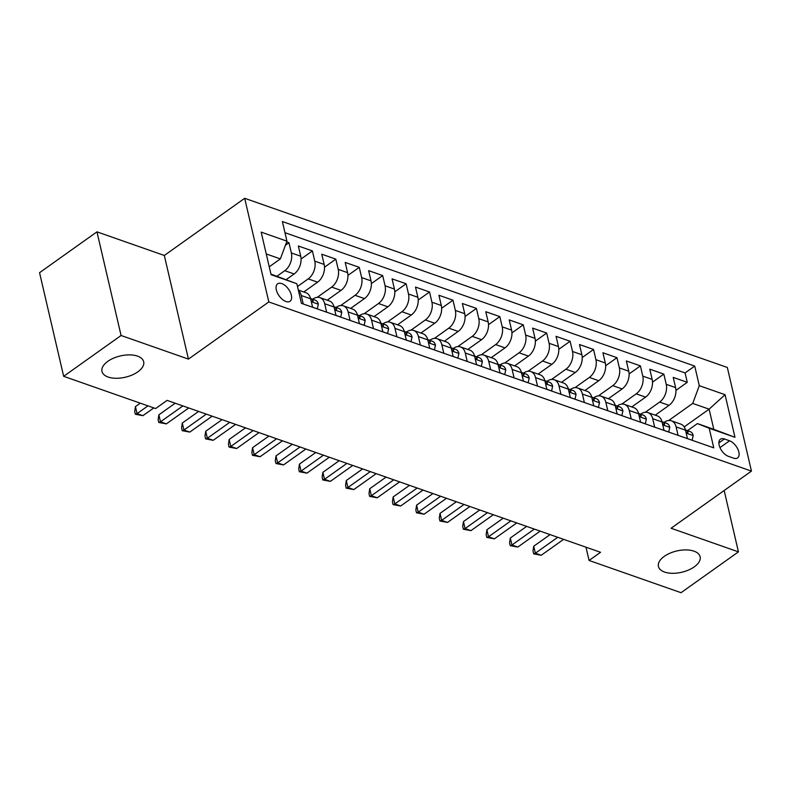 <?xml version="1.0" encoding="UTF-8"?>
<svg xmlns="http://www.w3.org/2000/svg" width="791" height="791" viewBox="0 0 791 791"><rect width="100%" height="100%" fill="white"/><g stroke="black" fill="none" stroke-linecap="round" stroke-linejoin="round"><path stroke-width="1.19" d="M137.822 371.839A21.406 10.926 -13.1 0 1 116.059 378.276A21.406 10.926 -13.1 0 1 101.98 371.434A21.406 10.926 -13.1 0 1 107.833 361.329A21.406 10.926 -13.1 0 1 129.605 354.882A21.406 10.926 -13.1 0 1 143.675 361.724A21.406 10.926 -13.1 0 1 137.822 371.839M694.271 566.86A21.406 10.926 -13.1 0 1 672.498 573.307A21.406 10.926 -13.1 0 1 658.428 566.455A21.406 10.926 -13.1 0 1 664.282 556.35A21.406 10.926 -13.1 0 1 686.054 549.913A21.406 10.926 -13.1 0 1 700.124 556.755A21.406 10.926 -13.1 0 1 694.271 566.86M285.917 301.509A10.698 5.764 54.6 0 0 290.04 301.272A10.698 5.764 54.6 0 0 290.267 292.176A10.698 5.764 54.6 0 0 281.754 283.583A10.698 5.764 54.6 0 0 277.631 283.831A10.698 5.764 54.6 0 0 277.404 292.927A10.698 5.764 54.6 0 0 285.917 301.509M96.957 231.852L121.072 335.493L188.436 359.104L164.32 255.463L96.957 231.852L39.55 272.677L63.666 376.318L155.629 408.551L167.109 400.384L600.547 552.296L589.068 560.463L681.031 592.696L738.438 551.871L724.16 490.519M164.32 255.463L244.686 198.304L727.334 367.469L751.45 471.11L268.811 301.944L244.686 198.304M655.225 415.156L669.008 405.348A13.378 8.968 -70.7 0 0 675.593 387.61L673.21 377.386L687.27 382.31L675.949 390.368M645.268 412.279L659.645 402.065A13.378 8.968 -70.7 0 0 666.22 384.327L663.837 374.103L652.516 382.152M663.837 374.103L649.787 369.179L652.16 379.403A13.378 8.968 -70.7 0 1 645.585 397.141L631.791 406.94M608.368 398.733L622.151 388.925A13.378 8.968 -70.7 0 0 628.736 371.187L626.353 360.963L640.413 365.887L629.082 373.945M584.935 390.517L598.728 380.718A13.378 8.968 -70.7 0 0 605.303 362.98L602.92 352.756L616.98 357.68L605.659 365.729M561.511 382.31L575.294 372.502A13.378 8.968 -70.7 0 0 581.869 354.764L579.496 344.54L593.557 349.464L582.225 357.522M538.078 374.094L551.871 364.295A13.378 8.968 -70.7 0 0 558.446 346.557L556.063 336.333L570.123 341.257L558.802 349.306M514.654 365.887L528.437 356.079A13.378 8.968 -70.7 0 0 535.013 338.34L532.64 328.117L546.69 333.041L535.369 341.099M491.221 357.67L505.004 347.862A13.378 8.968 -70.7 0 0 511.589 330.134L509.206 319.91L523.266 324.834L511.935 332.882M467.788 349.464L481.581 339.655A13.378 8.968 -70.7 0 0 488.156 321.917L485.773 311.694L499.833 316.618L488.512 324.676M444.364 341.247L458.147 331.439A13.378 8.968 -70.7 0 0 464.732 313.711L462.349 303.487L476.409 308.411L465.078 316.459M420.931 333.041L434.724 323.232A13.378 8.968 -70.7 0 0 441.299 305.494L438.916 295.27L452.976 300.194L441.655 308.253M397.507 324.824L411.29 315.016A13.378 8.968 -70.7 0 0 417.866 297.287L415.493 287.064L429.543 291.988L418.221 300.036M374.074 316.618L387.857 306.809A13.378 8.968 -70.7 0 0 394.442 289.071L392.059 278.847L406.119 283.771L394.798 291.83M350.64 308.401L364.433 298.593A13.378 8.968 -70.7 0 0 371.009 280.864L368.636 270.641L382.686 275.565L371.365 283.613M327.217 300.185L341 290.386A13.378 8.968 -70.7 0 0 347.585 272.648L345.202 262.424L359.262 267.348L347.931 275.406M303.784 291.978L317.577 282.169A13.378 8.968 -70.7 0 0 324.152 264.441L321.769 254.208L335.829 259.141L324.508 267.19M286.293 279.549L294.143 273.963A13.378 8.968 -70.7 0 0 300.718 256.225L298.345 246.001L312.405 250.925L301.074 258.983M326.653 312.188L324.686 303.734A13.378 8.968 109.3 0 0 319.93 297.634A13.378 8.968 109.3 0 0 312.9 299.057L312.613 299.255M350.087 320.404L348.119 311.941A13.378 8.968 109.3 0 0 343.353 305.85A13.378 8.968 109.3 0 0 336.323 307.264L336.046 307.472M373.52 328.611L371.543 320.157A13.378 8.968 109.3 0 0 366.787 314.057A13.378 8.968 109.3 0 0 359.757 315.48L359.48 315.678M396.944 336.828L394.976 328.364A13.378 8.968 109.3 0 0 390.22 322.273A13.378 8.968 109.3 0 0 383.18 323.687L382.903 323.895M420.377 345.034L418.409 336.58A13.378 8.968 109.3 0 0 413.644 330.48A13.378 8.968 109.3 0 0 406.614 331.904L406.337 332.101M443.8 353.251L441.833 344.787A13.378 8.968 109.3 0 0 437.077 338.696A13.378 8.968 109.3 0 0 430.037 340.11L429.76 340.318M467.234 361.457L465.266 353.004A13.378 8.968 109.3 0 0 460.5 346.903A13.378 8.968 109.3 0 0 453.47 348.327L453.194 348.524M490.657 369.674L488.69 361.21A13.378 8.968 109.3 0 0 483.934 355.119A13.378 8.968 109.3 0 0 476.904 356.543L476.617 356.741M514.091 377.88L512.123 369.427A13.378 8.968 109.3 0 0 507.367 363.326A13.378 8.968 109.3 0 0 500.327 364.75L500.05 364.948M537.524 386.097L535.556 377.633A13.378 8.968 109.3 0 0 530.791 371.543A13.378 8.968 109.3 0 0 523.761 372.966L523.484 373.164M560.948 394.304L558.98 385.85A13.378 8.968 109.3 0 0 554.224 379.749A13.378 8.968 109.3 0 0 547.184 381.173L546.907 381.371M584.381 402.52L582.413 394.056A13.378 8.968 109.3 0 0 577.648 387.966A13.378 8.968 109.3 0 0 570.618 389.39L570.341 389.587M607.804 410.727L605.837 402.273A13.378 8.968 109.3 0 0 601.081 396.172A13.378 8.968 109.3 0 0 594.051 397.596L593.764 397.794M631.238 418.943L629.27 410.48A13.378 8.968 109.3 0 0 624.504 404.389A13.378 8.968 109.3 0 0 617.474 405.813L617.198 406.01M654.671 427.15L652.694 418.696A13.378 8.968 109.3 0 0 647.938 412.595A13.378 8.968 109.3 0 0 640.908 414.019L640.631 414.217M729.549 440.795L724.398 438.985A10.372 5.586 54.6 0 0 720.403 439.223A10.372 5.586 54.6 0 0 720.176 448.032A10.372 5.586 54.6 0 0 728.432 456.348L733.593 458.157A10.372 5.586 54.6 0 0 737.578 457.93A10.372 5.586 54.6 0 0 737.805 449.11A10.372 5.586 54.6 0 0 729.549 440.795L719.978 447.597M270.937 274.111L296.843 283.732L301.411 303.339L713.769 447.864L709.201 428.257L697.405 423.58L687.488 430.64M296.843 283.732L271.076 274.695L261.168 232.119L286.935 241.156L282.377 221.549L694.725 366.075L699.293 385.682L725.06 394.709L734.977 437.294L709.201 428.257M276.969 276.227L284.77 270.68L294.143 273.963M297.495 286.5L308.203 278.887L317.577 282.169M317.26 297.317L331.627 287.103L341 290.386M340.694 305.534L355.06 295.31L364.433 298.593M364.117 313.74L378.494 303.526L387.857 306.809M387.55 321.957L401.917 311.733L411.29 315.016M410.974 330.163L425.35 319.95L434.724 323.232M434.407 338.38L448.774 328.156L458.147 331.439M457.831 346.587L472.207 336.373L481.581 339.655M481.264 354.803L495.641 344.579L505.004 347.862M504.698 363.01L519.064 352.796L528.437 356.079M528.121 371.226L542.497 361.003L551.871 364.295M551.554 379.433L565.921 369.219L575.294 372.502M574.978 387.649L589.354 377.426L598.728 380.718M598.411 395.856L612.778 385.642L622.151 388.925M621.845 404.072L636.211 393.849L645.585 397.141M678.095 435.366L676.127 426.903A13.378 8.968 -70.7 0 0 671.371 420.812A13.378 8.968 -70.7 0 0 664.331 422.236L664.054 422.434M687.27 382.31L685.085 372.927L284.968 232.692M284.77 270.68A13.378 8.968 109.3 0 0 291.355 252.942L288.972 242.718L286.658 241.908M312.405 250.925L314.778 261.149A13.378 8.968 109.3 0 1 308.203 278.887M335.829 259.141L338.212 269.365A13.378 8.968 109.3 0 1 331.627 287.103M359.262 267.348L361.635 277.572A13.378 8.968 109.3 0 1 355.06 295.31M382.686 275.565L385.069 285.788A13.378 8.968 109.3 0 1 378.494 303.526M406.119 283.771L408.502 293.995A13.378 8.968 109.3 0 1 401.917 311.733M429.543 291.988L431.926 302.211A13.378 8.968 109.3 0 1 425.35 319.95M452.976 300.194L455.359 310.418A13.378 8.968 109.3 0 1 448.774 328.156M476.409 308.411L478.782 318.635A13.378 8.968 109.3 0 1 472.207 336.373M499.833 316.618L502.216 326.841A13.378 8.968 109.3 0 1 495.641 344.579M523.266 324.834L525.639 335.058A13.378 8.968 109.3 0 1 519.064 352.796M546.69 333.041L549.073 343.264A13.378 8.968 109.3 0 1 542.497 361.003M570.123 341.257L572.506 351.481A13.378 8.968 109.3 0 1 565.921 369.219M593.557 349.464L595.93 359.687A13.378 8.968 109.3 0 1 589.354 377.426M616.98 357.68L619.363 367.904A13.378 8.968 109.3 0 1 612.778 385.642M640.413 365.887L642.786 376.12A13.378 8.968 109.3 0 1 636.211 393.849M687.468 438.649L685.5 430.185A13.378 8.968 -70.7 0 0 680.735 424.095L671.371 420.812M664.035 430.442L662.067 421.979A13.378 8.968 -70.7 0 0 657.311 415.888L647.938 412.595M640.611 422.226L638.644 413.762A13.378 8.968 -70.7 0 0 633.878 407.672L624.504 404.389M617.178 414.019L615.21 405.556A13.378 8.968 -70.7 0 0 610.454 399.465L601.081 396.172M593.754 405.803L591.787 397.339A13.378 8.968 -70.7 0 0 587.021 391.248L577.648 387.966M570.321 397.586L568.353 389.132A13.378 8.968 -70.7 0 0 563.597 383.042L554.224 379.749M546.888 389.38L544.92 380.916A13.378 8.968 -70.7 0 0 540.164 374.825L530.791 371.543M523.464 381.163L521.496 372.709A13.378 8.968 -70.7 0 0 516.731 366.609L507.367 363.326M500.031 372.957L498.063 364.493A13.378 8.968 -70.7 0 0 493.307 358.402L483.934 355.119M476.607 364.74L474.64 356.286A13.378 8.968 -70.7 0 0 469.874 350.186L460.5 346.903M453.174 356.533L451.206 348.07A13.378 8.968 -70.7 0 0 446.45 341.979L437.077 338.696M429.75 348.317L427.773 339.863A13.378 8.968 -70.7 0 0 423.017 333.762L413.644 330.48M406.317 340.11L404.349 331.647A13.378 8.968 -70.7 0 0 399.584 325.556L390.22 322.273M382.884 331.894L380.916 323.44A13.378 8.968 -70.7 0 0 376.16 317.339L366.787 314.057M359.46 323.687L357.492 315.223A13.378 8.968 -70.7 0 0 352.727 309.133L343.353 305.85M336.027 315.471L334.059 307.017A13.378 8.968 -70.7 0 0 329.303 300.916L319.93 297.634M312.603 307.264L310.636 298.8A13.378 8.968 -70.7 0 0 305.87 292.71L298.316 290.06M298.425 290.524A13.378 8.968 109.3 0 1 301.262 295.518L303.23 303.981M697.405 423.58L713.808 429.335L709.112 409.165L692.718 403.42L699.293 385.682M684.156 426.913L709.112 409.165L725.06 394.709M668.702 420.496L692.718 403.42M121.072 335.493L63.666 376.318M188.436 359.104L268.811 301.944M751.45 471.11L671.075 528.259L738.438 551.871M585.983 547.194L589.068 560.463M269.237 266.804L280.36 258.894L266.241 253.941M685.085 372.927L694.725 366.075M288.972 242.718L285.422 245.24M286.935 241.156L280.36 258.894M713.808 429.335L734.977 437.294M687.448 438.58L692.165 440.231L693.203 435.455A8.859 5.942 -70.7 0 0 690.088 431.55L685.629 429.997A8.859 5.942 -70.7 0 0 685.431 429.928M550.071 534.607L533.737 546.215L535.369 553.216L557.754 537.297M541.222 555.272L533.648 553.858L535.369 553.216L541.222 555.272L563.617 539.353M685.926 432.015L687.784 433.043L687.982 431.995A8.859 5.942 -70.7 0 0 685.629 429.997M533.648 553.858L532.996 551.06L533.737 546.215M664.025 430.363L668.741 432.024L669.779 427.239A8.859 5.942 -70.7 0 0 666.655 423.343L662.205 421.781A8.859 5.942 -70.7 0 0 662.008 421.722M526.638 526.391L510.314 538.009L511.935 545.009L534.33 529.09M517.798 547.065L510.225 545.642L511.935 545.009L517.798 547.065L540.184 531.137M662.492 423.798L664.351 424.836L664.549 423.778A8.859 5.942 -70.7 0 0 662.205 421.781M510.225 545.642L509.572 542.844L510.314 538.009M640.591 422.157L645.308 423.808L646.346 419.032A8.859 5.942 -70.7 0 0 643.221 415.127L638.772 413.574A8.859 5.942 -70.7 0 0 638.574 413.505M503.205 518.184L486.88 529.792L488.512 536.792L510.897 520.873M494.365 538.849L486.791 537.435L488.512 536.792L494.365 538.849L516.75 522.93M639.069 415.591L640.928 416.62L641.125 415.572A8.859 5.942 -70.7 0 0 638.772 413.574M486.791 537.435L486.139 534.637L486.88 529.792M617.168 413.94L621.874 415.601L622.913 410.816A8.859 5.942 -70.7 0 0 619.798 406.92L615.349 405.358A8.859 5.942 -70.7 0 0 615.151 405.299M479.781 509.968L463.447 521.585L465.078 528.586L487.464 512.667M470.942 530.642L463.368 529.219L465.078 528.586L470.942 530.642L493.327 514.714M615.635 407.375L617.494 408.413L617.692 407.355A8.859 5.942 -70.7 0 0 615.349 405.358M463.368 529.219L462.715 526.42L463.447 521.585M593.734 405.734L598.451 407.385L599.489 402.609A8.859 5.942 -70.7 0 0 596.365 398.704L591.915 397.151A8.859 5.942 -70.7 0 0 591.717 397.082M456.348 501.761L440.023 513.369L441.655 520.369L464.04 504.45M447.508 522.426L439.934 521.012L441.655 520.369L447.508 522.426L469.894 506.507M592.202 399.168L594.071 400.197L594.268 399.148A8.859 5.942 -70.7 0 0 591.915 397.151M439.934 521.012L439.282 518.214L440.023 513.369M570.301 397.517L575.017 399.178L576.056 394.393A8.859 5.942 -70.7 0 0 572.941 390.497L568.492 388.935A8.859 5.942 -70.7 0 0 568.294 388.875M432.924 493.544L416.59 505.162L418.221 512.163L440.607 496.244M424.075 514.209L416.501 512.795L418.221 512.163L424.075 514.209L446.47 498.29M568.778 390.952L570.637 391.99L570.835 390.932A8.859 5.942 -70.7 0 0 568.492 388.935M416.501 512.795L415.848 509.997L416.59 505.162M546.878 389.31L551.594 390.962L552.632 386.186A8.859 5.942 -70.7 0 0 549.508 382.28L545.058 380.728A8.859 5.942 -70.7 0 0 544.861 380.659M409.491 485.338L393.167 496.946L394.788 503.946L417.183 488.027M400.651 506.003L393.078 504.589L394.788 503.946L400.651 506.003L423.037 490.084M545.345 382.745L547.214 383.773L547.402 382.725A8.859 5.942 -70.7 0 0 545.058 380.728M393.078 504.589L392.425 501.791L393.167 496.946M523.444 381.094L528.161 382.755L529.199 377.969A8.859 5.942 -70.7 0 0 526.084 374.074L521.625 372.512A8.859 5.942 -70.7 0 0 521.427 372.452M386.057 477.121L369.733 488.739L371.365 495.739L393.75 479.821M377.218 497.786L369.644 496.372L371.365 495.739L377.218 497.786L399.603 481.867M521.922 374.529L523.78 375.567L523.978 374.509A8.859 5.942 -70.7 0 0 521.625 372.512M369.644 496.372L368.992 493.574L369.733 488.739M500.021 372.887L504.737 374.538L505.775 369.763A8.859 5.942 -70.7 0 0 502.651 365.857L498.201 364.295A8.859 5.942 -70.7 0 0 498.004 364.236M362.634 468.915L346.3 480.523L347.931 487.523L370.317 471.604M353.795 489.58L346.221 488.166L347.931 487.523L353.795 489.58L376.18 473.661M498.488 366.322L500.347 367.35L500.545 366.302A8.859 5.942 -70.7 0 0 498.201 364.295M346.221 488.166L345.568 485.367L346.3 480.523M476.587 364.671L481.304 366.322L482.342 361.546A8.859 5.942 -70.7 0 0 479.217 357.651L474.768 356.088A8.859 5.942 -70.7 0 0 474.57 356.029M339.201 460.698L322.876 472.316L324.508 479.316L346.893 463.397M330.361 481.363L322.787 479.949L324.508 479.316L330.361 481.363L352.746 465.444M475.065 358.105L476.924 359.144L477.121 358.086A8.859 5.942 -70.7 0 0 474.768 356.088M322.787 479.949L322.135 477.151L322.876 472.316M453.154 356.464L457.87 358.115L458.909 353.33A8.859 5.942 -70.7 0 0 455.794 349.434L451.345 347.872A8.859 5.942 -70.7 0 0 451.147 347.813M315.777 452.492L299.443 464.099L301.074 471.1L323.46 455.181M306.938 473.156L299.354 471.743L301.074 471.1L306.938 473.156L329.323 457.238M451.631 349.899L453.49 350.927L453.688 349.879A8.859 5.942 -70.7 0 0 451.345 347.872M299.354 471.743L298.711 468.944L299.443 464.099M429.731 348.248L434.447 349.899L435.485 345.123A8.859 5.942 -70.7 0 0 432.361 341.228L427.911 339.665A8.859 5.942 -70.7 0 0 427.713 339.606M292.344 444.275L276.019 455.893L277.651 462.893L300.036 446.974M283.504 464.94L275.93 463.526L277.651 462.893L283.504 464.94L305.89 449.021M428.198 341.682L430.067 342.721L430.264 341.663A8.859 5.942 -70.7 0 0 427.911 339.665M275.93 463.526L275.278 460.728L276.019 455.893M406.297 340.041L411.013 341.692L412.052 336.907A8.859 5.942 -70.7 0 0 408.937 333.011L404.478 331.449A8.859 5.942 -70.7 0 0 404.28 331.389M268.92 436.068L252.586 447.676L254.218 454.677L276.603 438.758M260.071 456.733L252.497 455.319L254.218 454.677L260.071 456.733L282.466 440.814M404.774 333.476L406.633 334.504L406.831 333.456A8.859 5.942 -70.7 0 0 404.478 331.449M252.497 455.319L251.845 452.511L252.586 447.676M382.874 331.825L387.59 333.476L388.628 328.7A8.859 5.942 -70.7 0 0 385.504 324.804L381.054 323.242A8.859 5.942 -70.7 0 0 380.857 323.173M245.487 427.852L229.163 439.46L230.784 446.47L253.179 430.551M236.647 448.517L229.074 447.103L230.784 446.47L236.647 448.517L259.033 432.598M381.341 325.259L383.2 326.297L383.398 325.239A8.859 5.942 -70.7 0 0 381.054 323.242M229.074 447.103L228.421 444.305L229.163 439.46M359.44 323.618L364.157 325.269L365.195 320.484A8.859 5.942 -70.7 0 0 362.07 316.588L357.621 315.026A8.859 5.942 -70.7 0 0 357.423 314.966M222.053 419.645L205.729 431.253L207.361 438.254L229.746 422.335M213.214 440.31L205.64 438.896L207.361 438.254L213.214 440.31L235.599 424.391M357.918 317.053L359.776 318.081L359.974 317.033A8.859 5.942 -70.7 0 0 357.621 315.026M205.64 438.896L204.988 436.088L205.729 431.253M336.017 315.401L340.723 317.053L341.761 312.277A8.859 5.942 -70.7 0 0 338.647 308.381L334.197 306.819A8.859 5.942 -70.7 0 0 334 306.75M198.63 411.429L182.296 423.037L183.927 430.047L206.313 414.128M189.791 432.094L182.217 430.68L183.927 430.047L189.791 432.094L212.176 416.175M334.484 308.836L336.343 309.874L336.541 308.816A8.859 5.942 -70.7 0 0 334.197 306.819M182.217 430.68L181.564 427.882L182.296 423.037M312.583 307.195L317.3 308.846L318.338 304.06A8.859 5.942 -70.7 0 0 315.214 300.165L310.764 298.603A8.859 5.942 -70.7 0 0 310.566 298.543M175.197 403.222L158.872 414.83L160.504 421.83L182.889 405.912M166.357 423.887L158.783 422.473L160.504 421.83L166.357 423.887L188.742 407.968M311.051 300.629L312.92 301.658L313.117 300.6A8.859 5.942 -70.7 0 0 310.764 298.603M158.783 422.473L158.131 419.665L158.872 414.83M140.284 403.173L135.439 406.614L137.07 413.624L147.976 405.862M142.924 415.671L135.35 414.257L137.07 413.624L142.924 415.671L153.83 407.919M135.35 414.257L134.697 411.458L135.439 406.614M659.645 402.065L669.008 405.348M666.22 384.327L675.593 387.61M291.355 252.942L300.718 256.225M314.778 261.149L324.152 264.441M338.212 269.365L347.585 272.648M361.635 277.572L371.009 280.864M385.069 285.788L394.442 289.071M408.502 293.995L417.866 297.287M431.926 302.211L441.299 305.494M455.359 310.418L464.732 313.711M478.782 318.635L488.156 321.917M502.216 326.841L511.589 330.134M525.639 335.058L535.013 338.34M549.073 343.264L558.446 346.557M572.506 351.481L581.869 354.764M595.93 359.687L605.303 362.98M619.363 367.904L628.736 371.187M642.786 376.12L652.16 379.403M676.127 426.903L685.5 430.185M652.694 418.696L662.067 421.979M629.27 410.48L638.644 413.762M605.837 402.273L615.21 405.556M582.413 394.056L591.787 397.339M558.98 385.85L568.353 389.132M535.556 377.633L544.92 380.916M512.123 369.427L521.496 372.709M488.69 361.21L498.063 364.493M465.266 353.004L474.64 356.286M441.833 344.787L451.206 348.07M418.409 336.58L427.773 339.863M394.976 328.364L404.349 331.647M371.543 320.157L380.916 323.44M348.119 311.941L357.492 315.223M324.686 303.734L334.059 307.017M301.262 295.518L310.636 298.8M718.871 442.911L724.398 438.985M686.183 433.122L693.183 435.574M686.845 432.806L687.982 431.995M662.749 424.905L669.75 427.358M663.412 424.589L664.549 423.778M639.326 416.689L646.316 419.151M639.988 416.382L641.125 415.572M615.892 408.482L622.893 410.934M616.555 408.166L617.692 407.355M592.459 400.266L599.459 402.728M593.121 399.959L594.268 399.148M569.036 392.059L576.036 394.511M569.698 391.743L570.835 390.932M545.602 383.843L552.602 386.305M546.265 383.536L547.402 382.725M522.179 375.636L529.179 378.088M522.841 375.32L523.978 374.509M498.745 367.42L505.746 369.881M499.408 367.113L500.545 366.302M475.322 359.213L482.312 361.665M475.974 358.896L477.121 358.086M451.888 350.996L458.889 353.448M452.551 350.68L453.688 349.879M428.455 342.79L435.455 345.242M429.118 342.473L430.264 341.663M405.032 334.573L412.032 337.025M405.694 334.257L406.831 333.456M381.598 326.367L388.599 328.819M382.261 326.05L383.398 325.239M358.175 318.15L365.175 320.602M358.837 317.834L359.974 317.033M334.741 309.943L341.742 312.396M335.404 309.627L336.541 308.816M311.308 301.727L318.308 304.179M311.97 301.411L313.117 300.6"/></g></svg>
